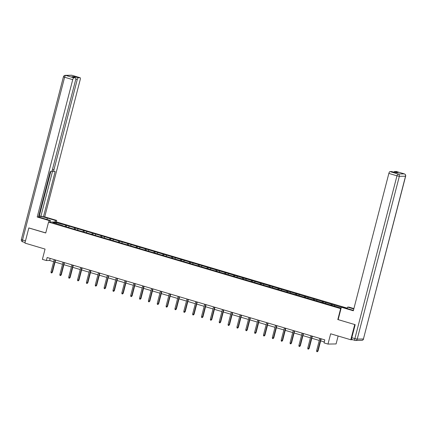 <?xml version="1.0" encoding="UTF-8"?>
<svg xmlns="http://www.w3.org/2000/svg" width="427" height="427" viewBox="0 0 427 427"><rect width="100%" height="100%" fill="white"/><g stroke="black" fill="none" stroke-linecap="round" stroke-linejoin="round"><path stroke-width="0.64" d="M347.306 308.166L56.652 221.949L48.55 222.093L340.97 308.721M338.136 336.012L336.092 343.932L327.989 344.077L324.018 342.897L324.798 339.871L47.151 257.513L46.372 260.539L49.655 260.481L53.663 261.671M29.116 227.965L28.822 227.97L24.91 243.096L45.059 249.074L42.396 259.36L46.372 260.539M352.75 339.732L350.797 339.764L330.653 333.791L327.989 344.077M338.152 319.615L355.008 324.632M354.709 324.637L350.797 339.764M62.486 225.728L341.125 308.129M62.459 225.472L52.809 222.606L56.14 222.547L66.585 225.397L66.276 226.604M341.595 307.221L66.585 225.397M69.19 226.422L68.646 227.303M74.64 228.039L73.972 229.118M78.045 229.048L77.5 229.934M83.495 230.665L82.827 231.744M86.9 231.674L86.355 232.56M92.349 233.291L91.682 234.37M95.755 234.3L95.21 235.186M101.204 235.917L100.537 236.996M104.61 236.926L104.06 237.812M110.054 238.544L109.387 239.627M113.459 239.552L112.915 240.438M118.909 241.17L118.242 242.253M122.314 242.178L121.77 243.064M127.764 243.796L127.097 244.879M131.169 244.804L130.625 245.69M136.619 246.422L135.951 247.505M140.024 247.43L139.48 248.317M145.474 249.048L144.806 250.131M148.879 250.057L148.329 250.943M154.323 251.674L153.656 252.757M157.728 252.683L157.184 253.569M163.178 254.3L162.511 255.383M166.583 255.309L166.039 256.195M172.033 256.926L171.366 258.009M175.438 257.935L174.894 258.821M180.888 259.552L180.221 260.635M184.293 260.561L183.749 261.447M189.743 262.178L189.076 263.262M193.148 263.187L192.598 264.073M198.592 264.804L197.925 265.888M201.998 265.813L201.453 266.699M207.447 267.43L206.78 268.514M210.853 268.439L210.308 269.325M216.302 270.056L215.635 271.14M219.708 271.07L219.163 271.951M225.157 272.682L224.49 273.766M228.562 273.696L228.018 274.577M234.012 275.308L233.345 276.392M237.417 276.322L236.868 277.203M242.862 277.934L242.194 279.018M246.267 278.948L245.722 279.829M251.716 280.56L251.049 281.644M255.122 281.574L254.577 282.455M260.571 283.192L259.904 284.27M263.977 284.201L263.432 285.081M269.426 285.818L268.759 286.896M272.832 286.827L272.287 287.707M278.276 288.444L277.609 289.522M281.681 289.453L281.137 290.339M287.131 291.07L286.464 292.148M290.536 292.079L289.992 292.965M295.986 293.696L295.319 294.774M299.391 294.705L298.847 295.591M304.841 296.322L304.173 297.406M308.246 297.331L307.702 298.217M313.696 298.948L313.028 300.032M317.101 299.957L316.556 300.843M322.545 301.574L321.878 302.658M325.95 302.583L325.406 303.469M331.4 304.2L330.733 305.284M334.805 305.209L334.261 306.095M337.8 319.62L340.613 308.726M28.822 227.97L45.737 232.987L48.55 222.093M55.046 262.082L62.513 264.297M63.901 264.708L71.368 266.923M72.755 267.334L80.223 269.549M81.61 269.96L89.078 272.175M90.46 272.586L97.932 274.801M99.315 275.212L106.782 277.427M108.17 277.838L115.637 280.053M117.025 280.464L124.492 282.679M125.88 283.09L133.347 285.305M134.729 285.716L142.202 287.931M143.584 288.342L151.051 290.557M152.439 290.968L159.906 293.184M161.294 293.595L168.761 295.81M170.149 296.226L177.616 298.441M178.998 298.852L186.471 301.067M187.853 301.478L195.32 303.693M196.708 304.104L204.175 306.319M205.563 306.73L213.03 308.945M214.418 309.356L221.885 311.571M223.268 311.982L230.74 314.197M232.123 314.608L239.59 316.823M240.977 317.234L248.445 319.449M249.832 319.86L257.3 322.075M258.687 322.486L266.154 324.701M267.537 325.112L275.009 327.328M276.392 327.739L283.859 329.954M285.247 330.365L292.714 332.58M294.102 332.991L301.569 335.206M302.957 335.617L310.424 337.832M311.806 338.243L319.279 340.458M320.661 340.869L324.264 341.936M56.14 222.547L56.417 223.679M65.785 225.413L65.117 226.491M50.189 258.415L49.655 260.481M332.201 304.184L331.891 305.39M323.346 301.558L323.036 302.764M314.491 298.932L314.181 300.138M305.641 296.306L305.326 297.512M296.786 293.68L296.471 294.886M287.931 291.054L287.622 292.26M279.077 288.428L278.767 289.634M270.222 285.802L269.912 287.008M261.372 283.176L261.057 284.382M252.517 280.55L252.202 281.756M243.662 277.924L243.353 279.125M234.807 275.298L234.498 276.499M225.952 272.672L225.643 273.872M217.103 270.045L216.788 271.246M208.248 267.419L207.933 268.62M199.393 264.793L199.083 265.994M190.538 262.162L190.228 263.368M181.683 259.536L181.374 260.742M172.834 256.91L172.519 258.116M163.979 254.284L163.664 255.49M155.124 251.658L154.814 252.864M146.269 249.032L145.959 250.238M137.414 246.406L137.104 247.612M128.564 243.78L128.249 244.986M119.709 241.154L119.395 242.36M110.855 238.528L110.545 239.734M102 235.901L101.69 237.108M93.145 233.275L92.835 234.482M84.295 230.649L83.98 231.856M75.44 228.023L75.125 229.23M320.832 338.696L317.635 351.053L318.03 351.042L317.293 351.768L317.635 351.053L316.615 350.748L319.812 338.392M318.03 351.042L321.195 338.803M317.293 351.768L316.727 351.597L316.615 350.748M347.204 308.556L347.573 307.114L348.864 307.093L353.903 308.588M347.573 307.114L353.802 308.967M351.997 339.497A1.884 0.63 -73.5 0 1 351.933 339.486A1.884 0.63 -73.5 0 1 351.811 337.693L355.179 324.68L338.152 319.631L341.36 307.226L342.651 307.205L350.711 309.596A7.067 0.699 14.5 0 0 353.444 310.344M341.36 307.226L353.332 310.781L388.858 173.415A1.884 0.63 -73.5 0 1 389.984 171.59L391.65 171.558A1.884 0.63 -73.5 0 1 391.714 171.569A1.884 0.63 -73.5 0 1 391.772 171.601M393.827 172.198A1.884 0.63 -73.5 0 1 394.516 171.51L396.181 171.478A1.884 0.63 -73.5 0 1 396.245 171.489A1.884 0.63 -73.5 0 1 396.304 171.515M391.65 171.558L395.279 172.636L398.145 172.588L394.516 171.51M50.076 222.067L50.471 220.535L49.18 220.562L37.208 217.007L72.729 79.646L64.616 77.239L22.519 240.017L25.481 240.892M50.471 220.535L42.412 218.144A7.067 0.699 14.5 0 1 38.558 216.761M46.97 219.499L47.338 218.058A7.067 0.699 14.5 0 0 38.697 216.211M47.338 218.058L55.398 220.449L56.69 220.428L44.718 216.873L43.426 216.895L55.163 171.515L54.133 171.531A1.884 0.63 106.5 0 1 54.064 171.521A1.884 0.63 106.5 0 1 53.946 169.727L77.26 79.566L75.803 79.134M38.745 216.041L40.928 216.158L43.426 216.895M44.718 216.873L80.239 79.513A1.884 0.63 106.5 0 0 80.116 77.719A1.884 0.63 106.5 0 0 80.052 77.709L71.933 75.301L65.742 75.408L73.855 77.821L75.52 77.789A1.884 0.63 106.5 0 1 75.59 77.799A1.884 0.63 106.5 0 1 75.707 79.593L52.388 169.754A1.884 0.63 106.5 0 1 51.261 171.585L50.237 171.601L38.499 216.985L37.208 217.007M48.785 222.088L49.18 220.562M56.295 221.955L56.69 220.428M55.003 221.981L55.398 220.449M80.052 77.709L78.387 77.735A1.884 0.63 106.5 0 0 77.26 79.566M74.068 77.346A1.884 0.63 -73.5 0 1 74.757 76.663L71.891 76.711A1.884 0.63 -73.5 0 1 71.955 76.721A1.884 0.63 -73.5 0 1 72.014 76.748M73.855 77.821A1.884 0.63 106.5 0 0 72.729 79.646M28.935 227.97L45.758 232.902M39.241 216.185L50.776 171.59M40.928 216.158L52.585 171.083M311.977 336.07L308.785 348.421L309.175 348.416L308.438 349.142L308.785 348.421L307.76 348.122L310.957 335.766M309.175 348.416L312.345 336.177M308.438 349.142L307.872 348.971L307.76 348.122M303.122 333.444L299.93 345.795L300.325 345.79L299.589 346.516L299.93 345.795L298.905 345.496L302.102 333.14M300.325 345.79L303.49 333.551M299.589 346.516L299.017 346.345L298.905 345.496M294.272 330.818L291.075 343.169L291.47 343.164L290.734 343.89L291.075 343.169L290.056 342.87L293.248 330.514M291.47 343.164L294.635 330.925M290.734 343.89L290.163 343.719L290.056 342.87M285.417 328.192L282.22 340.543L282.615 340.538L281.879 341.264L282.22 340.543L281.201 340.244L284.398 327.888M282.615 340.538L285.78 328.299M281.879 341.264L281.313 341.093L281.201 340.244M276.563 325.566L273.365 337.917L273.76 337.912L273.024 338.638L273.365 337.917L272.346 337.618L275.543 325.262M273.76 337.912L276.926 325.673M273.024 338.638L272.458 338.467L272.346 337.618M267.708 322.94L264.516 335.291L264.911 335.286L264.169 336.012L264.516 335.291L263.491 334.987L266.688 322.636M264.911 335.286L268.076 323.047M264.169 336.012L263.603 335.841L263.491 334.987M258.858 320.309L255.661 332.665L256.056 332.66L255.319 333.386L255.661 332.665L254.636 332.361L257.833 320.01M256.056 332.66L259.221 320.421M255.319 333.386L254.748 333.215L254.636 332.361M250.003 317.683L246.806 330.039L247.201 330.034L246.464 330.76L246.806 330.039L245.787 329.735L248.978 317.384M247.201 330.034L250.366 317.795M246.464 330.76L245.899 330.589L245.787 329.735M241.148 315.057L237.951 327.413L238.346 327.408L237.609 328.133L237.951 327.413L236.932 327.109L240.129 314.758M238.346 327.408L241.511 315.169M237.609 328.133L237.044 327.963L236.932 327.109M232.293 312.431L229.096 324.787L229.491 324.782L228.755 325.507L229.096 324.787L228.077 324.483L231.274 312.132M229.491 324.782L232.656 312.543M228.755 325.507L228.189 325.337L228.077 324.483M223.438 309.805L220.247 322.161L220.642 322.155L219.9 322.881L220.247 322.161L219.222 321.857L222.419 309.506M220.642 322.155L223.807 309.917M219.9 322.881L219.334 322.711L219.222 321.857M214.589 307.178L211.392 319.535L211.787 319.529L211.05 320.25L211.392 319.535L210.367 319.231L213.564 306.874M211.787 319.529L214.952 307.285M211.05 320.25L210.479 320.085L210.367 319.231M205.734 304.552L202.537 316.909L202.932 316.903L202.195 317.624L202.537 316.909L201.517 316.604L204.709 304.248M202.932 316.903L206.097 304.659M202.195 317.624L201.629 317.458L201.517 316.604M196.879 301.926L193.682 314.283L194.077 314.277L193.34 314.998L193.682 314.283L192.662 313.978L195.86 301.622M194.077 314.277L197.242 302.033M193.34 314.998L192.774 314.832L192.662 313.978M188.024 299.3L184.832 311.657L185.222 311.651L184.485 312.372L184.832 311.657L183.807 311.352L187.005 298.996M185.222 311.651L188.387 299.407M184.485 312.372L183.92 312.206L183.807 311.352M179.169 296.674L175.977 309.031L176.372 309.02L175.63 309.746L175.977 309.031L174.953 308.726L178.15 296.37M176.372 309.02L179.537 296.781M175.63 309.746L175.065 309.58L174.953 308.726M170.32 294.048L167.122 306.405L167.517 306.394L166.781 307.12L167.122 306.405L166.103 306.1L169.295 293.744M167.517 306.394L170.683 294.155M166.781 307.12L166.21 306.954L166.103 306.1M161.465 291.422L158.268 303.778L158.663 303.768L157.926 304.494L158.268 303.778L157.248 303.474L160.44 291.118M158.663 303.768L161.828 291.529M157.926 304.494L157.36 304.328L157.248 303.474M152.61 288.796L149.413 301.152L149.808 301.142L149.071 301.868L149.413 301.152L148.393 300.848L151.59 288.492M149.808 301.142L152.973 288.903M149.071 301.868L148.505 301.702L148.393 300.848M143.755 286.17L140.563 298.526L140.953 298.516L140.216 299.242L140.563 298.526L139.538 298.222L142.735 285.866M140.953 298.516L144.118 286.277M140.216 299.242L139.65 299.076L139.538 298.222M134.9 283.544L131.708 295.9L132.103 295.89L131.361 296.616L131.708 295.9L130.683 295.596L133.881 283.24M132.103 295.89L135.268 283.651M131.361 296.616L130.795 296.45L130.683 295.596M126.05 280.918L122.853 293.274L123.248 293.264L122.512 293.989L122.853 293.274L121.834 292.97L125.026 280.614M123.248 293.264L126.413 281.025M122.512 293.989L121.941 293.819L121.834 292.97M117.195 278.292L113.998 290.643L114.393 290.638L113.657 291.363L113.998 290.643L112.979 290.344L116.171 277.988M114.393 290.638L117.558 278.399M113.657 291.363L113.091 291.193L112.979 290.344M108.341 275.666L105.143 288.017L105.538 288.011L104.802 288.737L105.143 288.017L104.124 287.718L107.321 275.362M105.538 288.011L108.704 275.773M104.802 288.737L104.236 288.567L104.124 287.718M99.486 273.04L96.294 285.391L96.683 285.385L95.947 286.111L96.294 285.391L95.269 285.092L98.466 272.736M96.683 285.385L99.849 273.147M95.947 286.111L95.381 285.941L95.269 285.092M90.631 270.414L87.439 282.765L87.834 282.759L87.092 283.485L87.439 282.765L86.414 282.466L89.611 270.11M87.834 282.759L90.999 270.521M87.092 283.485L86.526 283.314L86.414 282.466M81.781 267.788L78.584 280.139L78.979 280.133L78.242 280.859L78.584 280.139L77.565 279.84L80.756 267.483M78.979 280.133L82.144 267.894M78.242 280.859L77.671 280.688L77.565 279.84M72.926 265.162L69.729 277.513L70.124 277.507L69.387 278.233L69.729 277.513L68.71 277.208L71.901 264.857M70.124 277.507L73.289 265.268M69.387 278.233L68.822 278.062L68.71 277.208M64.071 262.53L60.874 274.887L61.269 274.881L60.533 275.607L60.874 274.887L59.855 274.582L63.052 262.231M61.269 274.881L64.434 262.642M60.533 275.607L59.967 275.436L59.855 274.582M55.216 259.904L52.025 272.261L52.414 272.255L51.678 272.981L52.025 272.261L51 271.956L54.197 259.605M52.414 272.255L55.579 260.016M51.678 272.981L51.112 272.81L51 271.956M351.811 337.693L354.874 338.6L396.971 175.823L399.336 176.319L357.234 339.097L363.43 338.985L405.527 176.207L399.336 176.319A1.884 1.767 -91 0 0 398.097 173.997L404.294 173.885L396.181 171.478M389.984 171.59L398.097 173.997A1.884 0.63 106.5 0 0 396.971 175.823L388.858 173.415M404.294 173.885A1.884 1.767 89 0 1 405.527 176.207L405.65 176.175A1.884 1.884 0 0 0 404.364 173.896A1.884 0.63 106.5 0 0 404.294 173.885M404.438 173.938A1.884 0.63 106.5 0 0 404.364 173.896L396.245 171.489M351.933 339.486L354.997 340.399A1.884 1.884 0 0 0 355.568 340.474A1.884 1.767 89 0 0 357.234 339.097L354.874 338.6A1.884 0.63 106.5 0 0 354.997 340.399A1.884 0.63 106.5 0 0 355.067 340.404A1.884 1.767 89 0 0 355.568 340.474L361.76 340.367A1.884 1.767 -91 0 0 363.43 338.985L405.65 176.175M75.52 77.789L71.891 76.711M74.757 76.663L78.387 77.735M52.505 169.3L53.946 169.727M80.116 77.719L72.003 75.312A1.884 1.884 0 0 0 71.432 75.232A1.884 1.767 89 0 1 71.933 75.301A1.884 0.63 -73.5 0 1 72.003 75.312A1.884 0.63 -73.5 0 1 72.062 75.339M65.742 75.408A1.884 1.767 -91 0 0 65.24 75.344A1.884 1.884 0 0 0 63.447 76.753L64.616 77.239A1.884 0.63 -73.5 0 1 65.742 75.408M22.706 241.821A1.884 0.63 -73.5 0 1 22.636 241.81A1.884 0.63 -73.5 0 1 22.519 240.017L21.35 239.531L63.447 76.753M361.76 340.367A1.884 1.884 0 0 0 363.553 338.953M391.714 171.569L395.317 172.636M71.432 75.232L65.24 75.344M25.06 242.525L22.636 241.81A1.884 1.884 0 0 1 21.35 239.531M51.95 170.896L54.064 171.521M75.59 77.799L71.955 76.721"/></g></svg>
